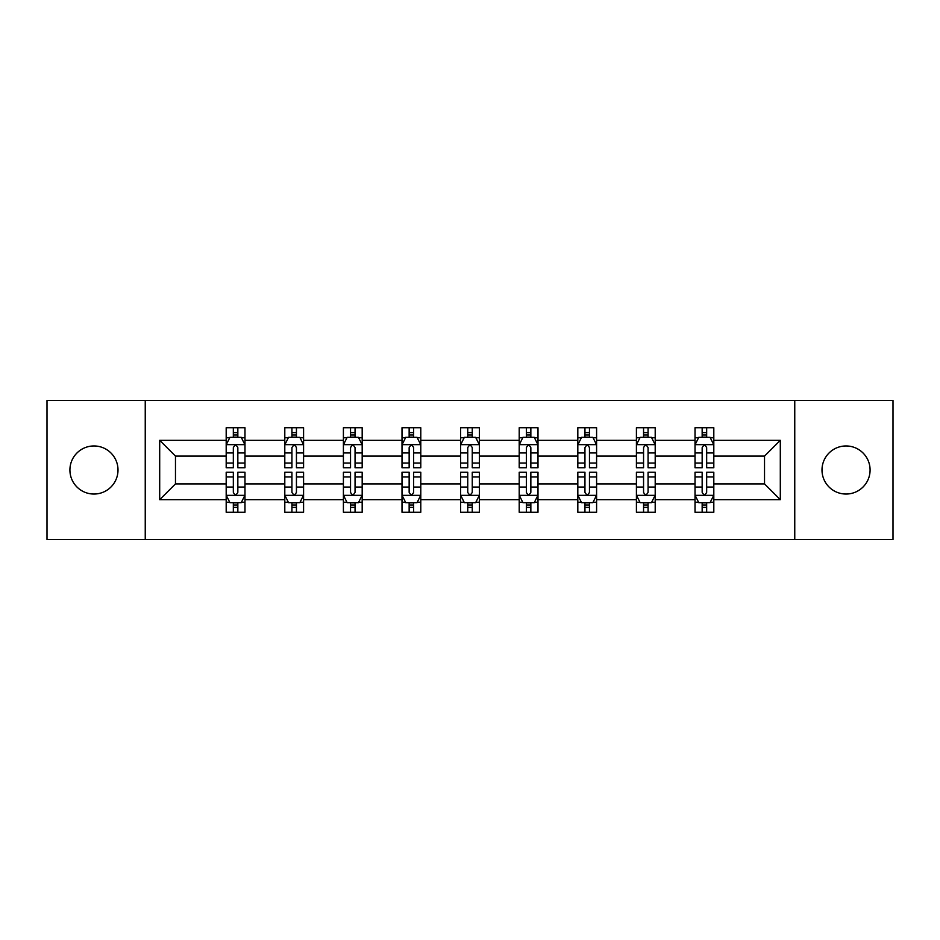 <?xml version="1.0" encoding="UTF-8"?>
<svg xmlns="http://www.w3.org/2000/svg" width="940" height="940" viewBox="0 0 940 940"><rect width="100%" height="100%" fill="white"/><g stroke="black" fill="none" stroke-linecap="round" stroke-linejoin="round"><path stroke-width="1.41" d="M846.047 445.96A24.041 24.041 0 0 0 821.995 470A24.041 24.041 0 0 0 846.047 494.041A24.041 24.041 0 0 0 870.087 470A24.041 24.041 0 0 0 846.047 445.96M93.953 445.96A24.041 24.041 0 0 0 69.913 470A24.041 24.041 0 0 0 93.953 494.041A24.041 24.041 0 0 0 118.005 470A24.041 24.041 0 0 0 93.953 445.96M794.758 400.499L47 400.499L47 539.501L893 539.501L893 400.499L794.758 400.499L794.758 539.501M713.812 499.68L713.812 483.9L764.525 483.9L780.306 499.68L713.812 499.68L713.812 512.265L706.668 512.265L706.668 502.689M145.242 539.501L145.242 400.499M695.024 499.68L655.204 499.68L655.204 483.9L695.024 483.9L695.024 512.265L713.812 512.265L713.812 502.23L710.276 502.23M655.204 499.68L655.204 512.265L648.071 512.265L648.071 502.689M636.415 499.68L596.595 499.68L596.595 483.9L636.415 483.9L636.415 512.265L655.204 512.265L655.204 502.23L651.667 502.23M596.595 499.68L596.595 512.265L589.462 512.265L589.462 502.689M577.818 499.68L537.997 499.68L537.997 483.9L577.818 483.9L577.818 512.265L596.595 512.265L596.595 502.23L593.07 502.23M537.997 499.68L537.997 512.265L530.853 512.265L530.853 502.689M519.209 499.68L479.388 499.68L479.388 483.9L519.209 483.9L519.209 512.265L537.997 512.265L537.997 502.23L534.461 502.23M479.388 499.68L479.388 512.265L472.256 512.265L472.256 502.689M460.612 499.68L420.791 499.68L420.791 483.9L460.612 483.9L460.612 512.265L479.388 512.265L479.388 502.23L475.863 502.23M420.791 499.68L420.791 512.265L413.647 512.265L413.647 502.689M402.003 499.68L362.182 499.68L362.182 483.9L402.003 483.9L402.003 512.265L420.791 512.265L420.791 502.23L417.254 502.23M362.182 499.68L362.182 512.265L355.05 512.265L355.05 502.689M343.406 499.68L303.585 499.68L303.585 483.9L343.406 483.9L343.406 512.265L362.182 512.265L362.182 502.23L358.657 502.23M303.585 499.68L303.585 512.265L296.441 512.265L296.441 502.689M284.796 499.68L244.976 499.68L244.976 483.9L284.796 483.9L284.796 512.265L303.585 512.265L303.585 502.23L300.048 502.23M244.976 499.68L244.976 512.265L237.844 512.265L237.844 502.689M226.188 499.68L159.694 499.68L159.694 440.32L226.188 440.32L226.188 456.1L175.475 456.1L175.475 483.9L226.188 483.9L226.188 512.265L244.976 512.265L244.976 502.23L241.439 502.23M229.724 437.77L226.188 437.77L226.188 427.735L226.188 440.32M233.332 437.312L233.332 427.735L226.188 427.735L244.976 427.735L244.976 440.32L284.796 440.32L284.796 427.735L303.585 427.735L303.585 440.32L343.406 440.32L343.406 427.735L362.182 427.735L362.182 440.32L402.003 440.32L402.003 427.735L420.791 427.735L420.791 440.32L460.612 440.32L460.612 427.735L479.388 427.735L479.388 440.32L519.209 440.32L519.209 427.735L537.997 427.735L537.997 440.32L577.818 440.32L577.818 427.735L596.595 427.735L596.595 440.32L636.415 440.32L636.415 427.735L655.204 427.735L655.204 440.32L695.024 440.32L695.024 427.735L713.812 427.735L713.812 440.32L780.306 440.32L780.306 499.68M695.024 440.32L695.024 456.1L655.204 456.1L655.204 440.32M636.415 440.32L636.415 456.1L596.595 456.1L596.595 440.32M577.818 440.32L577.818 456.1L537.997 456.1L537.997 440.32M519.209 440.32L519.209 456.1L479.388 456.1L479.388 440.32M460.612 440.32L460.612 456.1L420.791 456.1L420.791 440.32M402.003 440.32L402.003 456.1L362.182 456.1L362.182 440.32M343.406 440.32L343.406 456.1L303.585 456.1L303.585 440.32M284.796 440.32L284.796 456.1L244.976 456.1L244.976 440.32M159.694 440.32L175.475 456.1M764.525 483.9L764.525 456.1L713.812 456.1L713.812 440.32M702.157 437.123L706.668 437.123M643.559 437.123L648.071 437.123M584.95 437.123L589.462 437.123M526.353 437.123L530.853 437.123M467.744 437.123L472.256 437.123M409.147 437.123L413.647 437.123M350.538 437.123L355.05 437.123M291.929 437.123L296.441 437.123M233.332 437.123L237.844 437.123M233.332 502.877L237.844 502.877M291.929 502.877L296.441 502.877M350.538 502.877L355.05 502.877M409.147 502.877L413.647 502.877M467.744 502.877L472.256 502.877M526.353 502.877L530.853 502.877M584.95 502.877L589.462 502.877M643.559 502.877L648.071 502.877M702.157 502.877L706.668 502.877M175.475 483.9L159.694 499.68M780.306 440.32L764.525 456.1M237.844 432.623L233.332 432.623M226.188 463.032L226.188 467.744L233.332 467.744L233.332 463.032L226.188 463.032L226.188 456.1M244.976 456.1L244.976 467.744L237.844 467.744L237.844 447.652C236.339 444.749 234.836 444.749 233.332 447.652L233.332 463.032M241.439 437.77L244.976 437.77L244.976 427.735L237.844 427.735L237.844 437.312M244.976 444.832L241.216 437.312L229.947 437.312L226.188 444.832M233.332 507.377L237.844 507.377M244.976 476.968L244.976 472.256L237.844 472.256L237.844 476.968L244.976 476.968L244.976 483.9M226.188 483.9L226.188 472.256L233.332 472.256L233.332 492.349C234.836 495.251 236.339 495.251 237.844 492.349L237.844 476.968M229.724 502.23L226.188 502.23L226.188 512.265L233.332 512.265L233.332 502.689M226.188 495.169L229.947 502.689L241.216 502.689L244.976 495.169M296.441 432.623L291.929 432.623M288.333 437.77L284.796 437.77L284.796 427.735L291.929 427.735L291.929 437.312M284.796 463.032L284.796 467.744L291.929 467.744L291.929 463.032L284.796 463.032L284.796 456.1M303.585 456.1L303.585 467.744L296.441 467.744L296.441 447.652C294.937 444.749 293.445 444.749 291.929 447.652L291.929 463.032M300.048 437.77L303.585 437.77L303.585 427.735L296.441 427.735L296.441 437.312M303.585 444.832L299.825 437.312L288.557 437.312L284.796 444.832M355.05 432.623L350.538 432.623M346.93 437.77L343.406 437.77L343.406 427.735L350.538 427.735L350.538 437.312M343.406 463.032L343.406 467.744L350.538 467.744L350.538 463.032L343.406 463.032L343.406 456.1M362.182 456.1L362.182 467.744L355.05 467.744L355.05 447.652C353.546 444.749 352.042 444.749 350.538 447.652L350.538 463.032M358.657 437.77L362.182 437.77L362.182 427.735L355.05 427.735L355.05 437.312M362.182 444.832L358.422 437.312L347.154 437.312L343.406 444.832M291.929 507.377L296.441 507.377M303.585 476.968L303.585 472.256L296.441 472.256L296.441 476.968L303.585 476.968L303.585 483.9M284.796 483.9L284.796 472.256L291.929 472.256L291.929 492.349C293.433 495.251 294.937 495.251 296.441 492.349L296.441 476.968M288.333 502.23L284.796 502.23L284.796 512.265L291.929 512.265L291.929 502.689M284.796 495.169L288.557 502.689L299.825 502.689L303.585 495.169M350.538 507.377L355.05 507.377M362.182 476.968L362.182 472.256L355.05 472.256L355.05 476.968L362.182 476.968L362.182 483.9M343.406 483.9L343.406 472.256L350.538 472.256L350.538 492.349C352.042 495.251 353.546 495.251 355.05 492.349L355.05 476.968M346.93 502.23L343.406 502.23L343.406 512.265L350.538 512.265L350.538 502.689M343.406 495.169L347.154 502.689L358.422 502.689L362.182 495.169M413.647 432.623L409.147 432.623M405.539 437.77L402.003 437.77L402.003 427.735L409.147 427.735L409.147 437.312M402.003 463.032L402.003 467.744L409.147 467.744L409.147 463.032L402.003 463.032L402.003 456.1M420.791 456.1L420.791 467.744L413.647 467.744L413.647 447.652C412.155 444.749 410.651 444.749 409.147 447.652L409.147 463.032M417.254 437.77L420.791 437.77L420.791 427.735L413.647 427.735L413.647 437.312M420.791 444.832L417.031 437.312L405.763 437.312L402.003 444.832M409.147 507.377L413.647 507.377M420.791 476.968L420.791 472.256L413.647 472.256L413.647 476.968L420.791 476.968L420.791 483.9M402.003 483.9L402.003 472.256L409.147 472.256L409.147 492.349C410.639 495.251 412.143 495.251 413.647 492.349L413.647 476.968M405.539 502.23L402.003 502.23L402.003 512.265L409.147 512.265L409.147 502.689M402.003 495.169L405.763 502.689L417.031 502.689L420.791 495.169M472.256 432.623L467.744 432.623M464.137 437.77L460.612 437.77L460.612 427.735L467.744 427.735L467.744 437.312M460.612 463.032L460.612 467.744L467.744 467.744L467.744 463.032L460.612 463.032L460.612 456.1M479.388 456.1L479.388 467.744L472.256 467.744L472.256 447.652C470.752 444.749 469.248 444.749 467.744 447.652L467.744 463.032M475.863 437.77L479.388 437.77L479.388 427.735L472.256 427.735L472.256 437.312M479.388 444.832L475.64 437.312L464.36 437.312L460.612 444.832M467.744 507.377L472.256 507.377M479.388 476.968L479.388 472.256L472.256 472.256L472.256 476.968L479.388 476.968L479.388 483.9M460.612 483.9L460.612 472.256L467.744 472.256L467.744 492.349C469.248 495.251 470.752 495.251 472.256 492.349L472.256 476.968M464.137 502.23L460.612 502.23L460.612 512.265L467.744 512.265L467.744 502.689M460.612 495.169L464.36 502.689L475.64 502.689L479.388 495.169M530.853 432.623L526.353 432.623M522.746 437.77L519.209 437.77L519.209 427.735L526.353 427.735L526.353 437.312M519.209 463.032L519.209 467.744L526.353 467.744L526.353 463.032L519.209 463.032L519.209 456.1M537.997 456.1L537.997 467.744L530.853 467.744L530.853 447.652C529.361 444.749 527.857 444.749 526.353 447.652L526.353 463.032M534.461 437.77L537.997 437.77L537.997 427.735L530.853 427.735L530.853 437.312M537.997 444.832L534.237 437.312L522.969 437.312L519.209 444.832M526.353 507.377L530.853 507.377M537.997 476.968L537.997 472.256L530.853 472.256L530.853 476.968L537.997 476.968L537.997 483.9M519.209 483.9L519.209 472.256L526.353 472.256L526.353 492.349C527.845 495.251 529.349 495.251 530.853 492.349L530.853 476.968M522.746 502.23L519.209 502.23L519.209 512.265L526.353 512.265L526.353 502.689M519.209 495.169L522.969 502.689L534.237 502.689L537.997 495.169M589.462 432.623L584.95 432.623M581.343 437.77L577.818 437.77L577.818 427.735L584.95 427.735L584.95 437.312M577.818 463.032L577.818 467.744L584.95 467.744L584.95 463.032L577.818 463.032L577.818 456.1M596.595 456.1L596.595 467.744L589.462 467.744L589.462 447.652C587.958 444.749 586.454 444.749 584.95 447.652L584.95 463.032M593.07 437.77L596.595 437.77L596.595 427.735L589.462 427.735L589.462 437.312M596.595 444.832L592.846 437.312L581.578 437.312L577.818 444.832M584.95 507.377L589.462 507.377M596.595 476.968L596.595 472.256L589.462 472.256L589.462 476.968L596.595 476.968L596.595 483.9M577.818 483.9L577.818 472.256L584.95 472.256L584.95 492.349C586.454 495.251 587.958 495.251 589.462 492.349L589.462 476.968M581.343 502.23L577.818 502.23L577.818 512.265L584.95 512.265L584.95 502.689M577.818 495.169L581.578 502.689L592.846 502.689L596.595 495.169M648.071 432.623L643.559 432.623M639.952 437.77L636.415 437.77L636.415 427.735L643.559 427.735L643.559 437.312M636.415 463.032L636.415 467.744L643.559 467.744L643.559 463.032L636.415 463.032L636.415 456.1M655.204 456.1L655.204 467.744L648.071 467.744L648.071 447.652C646.567 444.749 645.063 444.749 643.559 447.652L643.559 463.032M651.667 437.77L655.204 437.77L655.204 427.735L648.071 427.735L648.071 437.312M655.204 444.832L651.443 437.312L640.175 437.312L636.415 444.832M643.559 507.377L648.071 507.377M655.204 476.968L655.204 472.256L648.071 472.256L648.071 476.968L655.204 476.968L655.204 483.9M636.415 483.9L636.415 472.256L643.559 472.256L643.559 492.349C645.063 495.251 646.556 495.251 648.071 492.349L648.071 476.968M639.952 502.23L636.415 502.23L636.415 512.265L643.559 512.265L643.559 502.689M636.415 495.169L640.175 502.689L651.443 502.689L655.204 495.169M706.668 432.623L702.157 432.623M698.561 437.77L695.024 437.77L695.024 427.735L702.157 427.735L702.157 437.312M695.024 463.032L695.024 467.744L702.157 467.744L702.157 463.032L695.024 463.032L695.024 456.1M713.812 456.1L713.812 467.744L706.668 467.744L706.668 447.652C705.164 444.749 703.661 444.749 702.157 447.652L702.157 463.032M710.276 437.77L713.812 437.77L713.812 427.735L706.668 427.735L706.668 437.312M713.812 444.832L710.053 437.312L698.784 437.312L695.024 444.832M702.157 507.377L706.668 507.377M713.812 476.968L713.812 472.256L706.668 472.256L706.668 476.968L713.812 476.968L713.812 483.9M695.024 483.9L695.024 472.256L702.157 472.256L702.157 492.349C703.661 495.251 705.164 495.251 706.668 492.349L706.668 476.968M698.561 502.23L695.024 502.23L695.024 512.265L702.157 512.265L702.157 502.689M695.024 495.169L698.784 502.689L710.053 502.689L713.812 495.169M244.882 444.644L226.282 444.644M244.976 463.032L237.844 463.032M233.332 452.963L226.188 452.963M244.976 452.963L237.844 452.963M237.844 435.009L233.332 435.009M226.282 495.356L244.882 495.356M226.188 476.968L233.332 476.968M237.844 487.038L244.976 487.038M226.188 487.038L233.332 487.038M233.332 504.991L237.844 504.991M303.491 444.644L284.891 444.644M303.585 463.032L296.441 463.032M291.929 452.963L284.796 452.963M303.585 452.963L296.441 452.963M296.441 435.009L291.929 435.009M362.088 444.644L343.5 444.644M362.182 463.032L355.05 463.032M350.538 452.963L343.406 452.963M362.182 452.963L355.05 452.963M355.05 435.009L350.538 435.009M284.891 495.356L303.491 495.356M284.796 476.968L291.929 476.968M296.441 487.038L303.585 487.038M284.796 487.038L291.929 487.038M291.929 504.991L296.441 504.991M343.5 495.356L362.088 495.356M343.406 476.968L350.538 476.968M355.05 487.038L362.182 487.038M343.406 487.038L350.538 487.038M350.538 504.991L355.05 504.991M420.697 444.644L402.097 444.644M420.791 463.032L413.647 463.032M409.147 452.963L402.003 452.963M420.791 452.963L413.647 452.963M413.647 435.009L409.147 435.009M402.097 495.356L420.697 495.356M402.003 476.968L409.147 476.968M413.647 487.038L420.791 487.038M402.003 487.038L409.147 487.038M409.147 504.991L413.647 504.991M479.294 444.644L460.706 444.644M479.388 463.032L472.256 463.032M467.744 452.963L460.612 452.963M479.388 452.963L472.256 452.963M472.256 435.009L467.744 435.009M460.706 495.356L479.294 495.356M460.612 476.968L467.744 476.968M472.256 487.038L479.388 487.038M460.612 487.038L467.744 487.038M467.744 504.991L472.256 504.991M537.903 444.644L519.303 444.644M537.997 463.032L530.853 463.032M526.353 452.963L519.209 452.963M537.997 452.963L530.853 452.963M530.853 435.009L526.353 435.009M519.303 495.356L537.903 495.356M519.209 476.968L526.353 476.968M530.853 487.038L537.997 487.038M519.209 487.038L526.353 487.038M526.353 504.991L530.853 504.991M596.501 444.644L577.912 444.644M596.595 463.032L589.462 463.032M584.95 452.963L577.818 452.963M596.595 452.963L589.462 452.963M589.462 435.009L584.95 435.009M577.912 495.356L596.501 495.356M577.818 476.968L584.95 476.968M589.462 487.038L596.595 487.038M577.818 487.038L584.95 487.038M584.95 504.991L589.462 504.991M655.11 444.644L636.509 444.644M655.204 463.032L648.071 463.032M643.559 452.963L636.415 452.963M655.204 452.963L648.071 452.963M648.071 435.009L643.559 435.009M636.509 495.356L655.11 495.356M636.415 476.968L643.559 476.968M648.071 487.038L655.204 487.038M636.415 487.038L643.559 487.038M643.559 504.991L648.071 504.991M713.718 444.644L695.118 444.644M713.812 463.032L706.668 463.032M702.157 452.963L695.024 452.963M713.812 452.963L706.668 452.963M706.668 435.009L702.157 435.009M695.118 495.356L713.718 495.356M695.024 476.968L702.157 476.968M706.668 487.038L713.812 487.038M695.024 487.038L702.157 487.038M702.157 504.991L706.668 504.991"/></g></svg>
